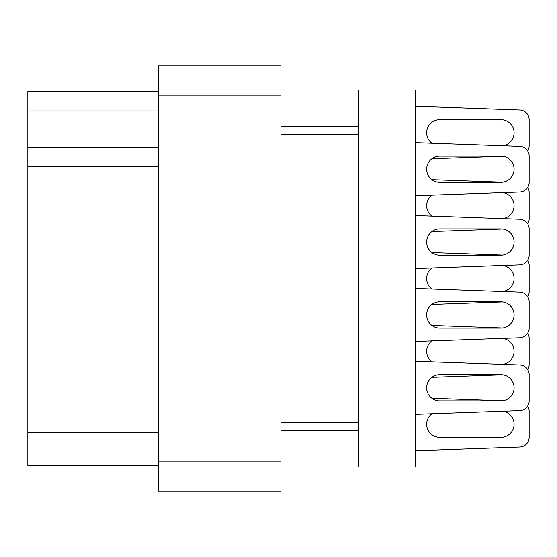 <?xml version="1.0" encoding="UTF-8"?>
<svg xmlns="http://www.w3.org/2000/svg" width="557" height="557" viewBox="0 0 557 557"><rect width="100%" height="100%" fill="white"/><g stroke="black" fill="none" stroke-linecap="round" stroke-linejoin="round"><path stroke-width="0.84" d="M358.652 422.283L280.93 422.283L280.93 491.26L158.515 491.26L158.515 65.74L280.93 65.74L280.93 134.717L358.652 134.717L358.652 466.975L280.93 466.975M358.652 466.975L415.48 466.975L415.48 90.025L358.652 90.025L358.652 134.717M280.93 90.025L358.652 90.025M158.515 110.913L27.85 110.913L27.85 91.487L158.515 91.487M158.515 465.513L27.85 465.513L27.85 432.483L158.515 432.483M158.515 166.773L27.85 166.773L27.85 432.483M27.85 110.913L27.85 147.347L158.515 147.347M27.85 166.773L27.85 147.347M415.48 414.324L519.778 410.62A9.713 9.713 0 0 0 529.15 400.908L529.15 374.68A9.713 9.713 0 0 0 519.778 364.967L415.48 361.27M500.973 374.68L439.772 374.68A13.117 13.117 0 0 0 426.655 387.797A13.117 13.117 0 0 0 439.772 400.908L500.973 400.908A13.117 13.117 0 0 0 514.09 387.797A13.117 13.117 0 0 0 500.973 374.68M431.898 195.152L502.706 192.638L431.898 195.152A13.117 13.117 0 0 0 431.898 216.123A13.117 13.117 0 0 1 431.898 195.152A13.117 13.117 0 0 0 431.898 216.123A13.117 13.117 0 0 1 431.898 195.152A13.117 13.117 0 0 0 431.898 216.123A13.117 13.117 0 0 1 431.898 195.152L502.706 192.638A13.117 13.117 0 0 1 502.706 218.636A13.117 13.117 0 0 0 502.706 192.638A13.117 13.117 0 0 1 502.706 218.636A13.117 13.117 0 0 0 502.706 192.638A13.117 13.117 0 0 1 502.706 218.636A13.117 13.117 0 0 0 502.706 192.638L431.898 195.152L502.706 192.638M415.48 195.73L519.778 192.033A9.713 9.713 0 0 0 529.15 182.32L529.15 156.092A9.713 9.713 0 0 0 519.778 146.38L415.48 142.676M502.706 182.209A13.117 13.117 0 0 0 502.706 156.204L431.898 158.717A13.117 13.117 0 0 0 431.898 179.695A13.117 13.117 0 0 1 431.898 158.717A13.117 13.117 0 0 0 431.898 179.695A13.117 13.117 0 0 1 431.898 158.717L502.706 156.204A13.117 13.117 0 0 1 502.706 182.209A13.117 13.117 0 0 0 502.706 156.204A13.117 13.117 0 0 1 502.706 182.209L431.898 179.695A13.117 13.117 0 0 1 431.898 158.717L502.706 156.204A13.117 13.117 0 0 1 502.706 182.209A13.117 13.117 0 0 0 502.706 156.204A13.117 13.117 0 0 1 502.706 182.209M527.702 150.989A9.713 9.713 0 0 0 529.15 145.885L529.15 119.658A9.713 9.713 0 0 0 519.778 109.952L415.48 106.248M500.973 119.658A13.117 13.117 0 0 1 514.062 131.905A13.117 13.117 0 0 1 502.706 145.774A13.117 13.117 0 0 0 514.062 131.905A13.117 13.117 0 0 0 500.973 119.658A13.117 13.117 0 0 1 514.062 131.905A13.117 13.117 0 0 1 502.706 145.774A13.117 13.117 0 0 0 514.062 131.905A13.117 13.117 0 0 0 500.973 119.658A13.117 13.117 0 0 1 514.062 131.905A13.117 13.117 0 0 1 502.706 145.774A13.117 13.117 0 0 0 514.062 131.905A13.117 13.117 0 0 0 500.973 119.658L439.772 119.658A13.117 13.117 0 0 0 431.898 143.26A13.117 13.117 0 0 1 439.772 119.658A13.117 13.117 0 0 0 431.898 143.26A13.117 13.117 0 0 1 439.772 119.658A13.117 13.117 0 0 0 431.898 143.26A13.117 13.117 0 0 1 439.772 119.658M519.778 447.048L415.48 450.752L519.778 447.048A9.713 9.713 0 0 0 529.15 437.342L529.15 411.115A9.713 9.713 0 0 0 527.702 406.011M500.973 437.342A13.117 13.117 0 0 0 514.062 425.095A13.117 13.117 0 0 0 502.706 411.226A13.117 13.117 0 0 1 514.062 425.095A13.117 13.117 0 0 1 500.973 437.342A13.117 13.117 0 0 0 514.062 425.095A13.117 13.117 0 0 0 502.706 411.226A13.117 13.117 0 0 1 514.062 425.095A13.117 13.117 0 0 1 500.973 437.342A13.117 13.117 0 0 0 514.062 425.095A13.117 13.117 0 0 0 502.706 411.226L431.898 413.74A13.117 13.117 0 0 0 439.772 437.342L500.973 437.342A13.117 13.117 0 0 0 514.062 425.095A13.117 13.117 0 0 0 502.706 411.226L431.898 413.74A13.117 13.117 0 0 0 439.772 437.342A13.117 13.117 0 0 1 431.898 413.74L502.706 411.226L431.898 413.74A13.117 13.117 0 0 0 439.772 437.342A13.117 13.117 0 0 1 431.898 413.74A13.117 13.117 0 0 0 439.772 437.342M529.15 437.342L529.15 411.115M502.706 374.791A13.117 13.117 0 0 1 502.706 400.796A13.117 13.117 0 0 0 502.706 374.791A13.117 13.117 0 0 1 502.706 400.796L431.898 398.283A13.117 13.117 0 0 1 431.898 377.305A13.117 13.117 0 0 0 431.898 398.283A13.117 13.117 0 0 1 431.898 377.305A13.117 13.117 0 0 0 431.898 398.283A13.117 13.117 0 0 1 431.898 377.305L502.706 374.791A13.117 13.117 0 0 1 502.706 400.796A13.117 13.117 0 0 0 502.706 374.791A13.117 13.117 0 0 1 502.706 400.796A13.117 13.117 0 0 0 502.706 374.791L431.898 377.305A13.117 13.117 0 0 0 431.898 398.283A13.117 13.117 0 0 1 431.898 377.305M529.15 182.32L529.15 156.092M431.898 268.014L502.706 265.501A13.117 13.117 0 0 1 502.706 291.499A13.117 13.117 0 0 0 502.706 265.501A13.117 13.117 0 0 1 502.706 291.499A13.117 13.117 0 0 0 502.706 265.501L431.898 268.014A13.117 13.117 0 0 0 431.898 288.986A13.117 13.117 0 0 1 431.898 268.014A13.117 13.117 0 0 0 431.898 288.986A13.117 13.117 0 0 1 431.898 268.014L502.706 265.501M415.48 268.592L519.778 264.895A9.713 9.713 0 0 0 529.15 255.183L529.15 228.955A9.713 9.713 0 0 0 519.778 219.242L415.48 215.538M502.706 229.066A13.117 13.117 0 0 1 502.706 255.071A13.117 13.117 0 0 0 502.706 229.066A13.117 13.117 0 0 1 502.706 255.071A13.117 13.117 0 0 0 502.706 229.066L431.898 231.58A13.117 13.117 0 0 0 431.898 252.558A13.117 13.117 0 0 1 431.898 231.58A13.117 13.117 0 0 0 431.898 252.558L502.706 255.071A13.117 13.117 0 0 0 502.706 229.066L431.898 231.58A13.117 13.117 0 0 0 431.898 252.558A13.117 13.117 0 0 1 431.898 231.58M529.15 255.183L529.15 228.955M431.898 340.877L502.706 338.364A13.117 13.117 0 0 1 502.706 364.362A13.117 13.117 0 0 0 502.706 338.364A13.117 13.117 0 0 1 502.706 364.362A13.117 13.117 0 0 0 502.706 338.364A13.117 13.117 0 0 1 502.706 364.362A13.117 13.117 0 0 0 502.706 338.364L431.898 340.877A13.117 13.117 0 0 0 431.898 361.848A13.117 13.117 0 0 1 431.898 340.877A13.117 13.117 0 0 0 431.898 361.848A13.117 13.117 0 0 1 431.898 340.877A13.117 13.117 0 0 0 431.898 361.848A13.117 13.117 0 0 1 431.898 340.877L502.706 338.364M415.48 341.462L519.778 337.758A9.713 9.713 0 0 0 529.15 328.045L529.15 301.817A9.713 9.713 0 0 0 519.778 292.105L415.48 288.408M502.706 301.929A13.117 13.117 0 0 1 502.706 327.934A13.117 13.117 0 0 0 502.706 301.929A13.117 13.117 0 0 1 502.706 327.934A13.117 13.117 0 0 0 502.706 301.929L431.898 304.442A13.117 13.117 0 0 0 431.898 325.42A13.117 13.117 0 0 1 431.898 304.442A13.117 13.117 0 0 0 431.898 325.42L502.706 327.934A13.117 13.117 0 0 0 502.706 301.929L431.898 304.442A13.117 13.117 0 0 0 431.898 325.42A13.117 13.117 0 0 1 431.898 304.442M529.15 328.045L529.15 301.817M529.15 400.908L529.15 374.68M529.15 145.885L529.15 119.658M527.702 223.851A9.713 9.713 0 0 0 529.15 218.755L529.15 192.52A9.713 9.713 0 0 0 527.702 187.424M529.15 218.755L529.15 192.52M527.702 296.714A9.713 9.713 0 0 0 529.15 291.617L529.15 265.383A9.713 9.713 0 0 0 527.702 260.286M529.15 291.617L529.15 265.383M527.702 369.576A9.713 9.713 0 0 0 529.15 364.48L529.15 338.245A9.713 9.713 0 0 0 527.702 333.149M529.15 364.48L529.15 338.245M431.898 413.74L502.706 411.226M500.973 301.817L439.772 301.817A13.117 13.117 0 0 0 426.655 314.935A13.117 13.117 0 0 0 439.772 328.045L500.973 328.045A13.117 13.117 0 0 0 514.09 314.935A13.117 13.117 0 0 0 500.973 301.817M500.973 228.955L439.772 228.955A13.117 13.117 0 0 0 426.655 242.065A13.117 13.117 0 0 0 439.772 255.183L500.973 255.183A13.117 13.117 0 0 0 514.09 242.065A13.117 13.117 0 0 0 500.973 228.955M431.898 158.717A13.117 13.117 0 0 0 431.898 179.695A13.117 13.117 0 0 1 431.898 158.717L502.706 156.204M500.973 156.092L439.772 156.092A13.117 13.117 0 0 0 426.655 169.203A13.117 13.117 0 0 0 439.772 182.32L500.973 182.32A13.117 13.117 0 0 0 514.09 169.203A13.117 13.117 0 0 0 500.973 156.092M158.515 461.147L280.93 461.147M280.93 95.853L158.515 95.853M280.93 430.54L358.652 430.54M358.652 126.46L280.93 126.46"/></g></svg>
